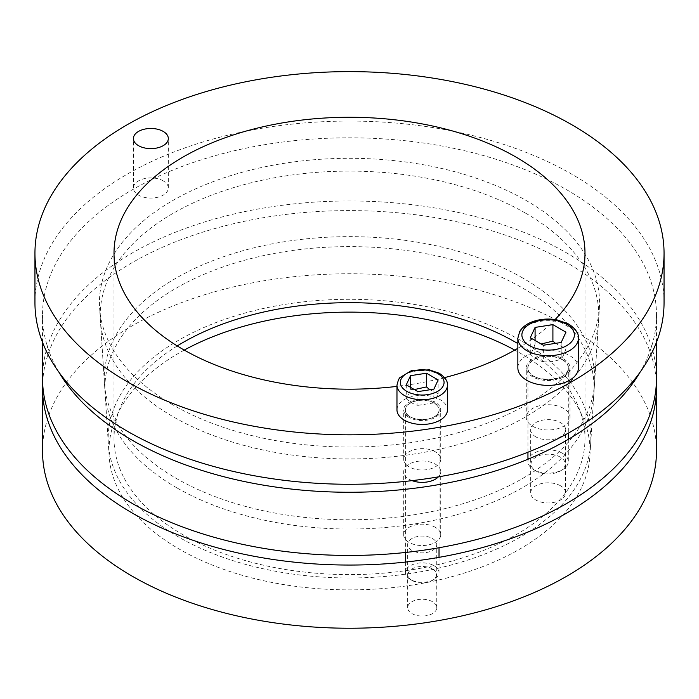 <?xml version="1.0" encoding="UTF-8"?>
<svg xmlns="http://www.w3.org/2000/svg" width="699" height="699" viewBox="0 0 699 699"><rect width="100%" height="100%" fill="white"/><g stroke="black" fill="none" stroke-linecap="round" stroke-linejoin="round"><path stroke-width="0.52" stroke-dasharray="3.5 2.62" d="M432.489 601.717A14.548 8.397 0 0 0 416.639 599.891A14.548 8.397 0 0 0 407.657 607.649A14.548 8.397 0 0 0 411.921 613.591A14.548 8.397 0 0 0 427.771 615.408A14.548 8.397 0 0 0 436.753 607.649A14.548 8.397 0 0 0 432.489 601.717M411.921 550.41A14.548 8.397 180 0 1 407.657 544.477A14.548 8.397 180 0 1 422.205 536.081A14.548 8.397 180 0 1 436.753 544.477A14.548 8.397 180 0 1 427.771 552.236A14.548 8.397 180 0 1 411.921 550.41M184.248 350.085A240.535 138.874 0 0 0 109.123 456.141A240.535 138.874 0 0 0 179.416 549.196A240.535 138.874 0 0 0 437.417 580.266A240.535 138.874 0 0 0 589.877 456.141A240.535 138.874 0 0 0 514.752 350.085M176.55 487.675A244.598 141.215 180 0 1 105.077 393.056A244.598 141.215 180 0 1 349.5 246.607A244.598 141.215 180 0 1 593.923 393.056A244.598 141.215 180 0 1 438.902 519.261A244.598 141.215 180 0 1 176.55 487.675M42.63 383.017A306.983 177.231 180 0 1 349.5 210.591A306.983 177.231 180 0 1 656.37 383.017M42.517 450.995A306.983 177.231 180 0 1 349.5 273.763A306.983 177.231 180 0 1 656.483 450.995M435.285 451.772A18.506 10.686 0 0 0 415.127 449.457A18.506 10.686 0 0 0 403.699 459.322A18.506 10.686 0 0 0 409.125 466.88A18.506 10.686 0 0 0 429.282 469.195A18.506 10.686 0 0 0 440.711 459.322A18.506 10.686 0 0 0 435.285 451.772M409.125 417.434A18.506 10.686 180 0 1 403.699 409.876A18.506 10.686 180 0 1 422.205 399.199A18.506 10.686 180 0 1 440.711 409.876A18.506 10.686 180 0 1 429.282 419.75A18.506 10.686 180 0 1 409.125 417.434M163.208 180.866A17.458 10.074 0 0 0 144.186 178.682A17.458 10.074 0 0 0 133.413 187.987A17.458 10.074 0 0 0 138.524 195.117A17.458 10.074 0 0 0 157.546 197.301A17.458 10.074 0 0 0 168.319 187.987A17.458 10.074 0 0 0 163.208 180.866M563.595 408.417A21.87 12.626 0 0 0 539.768 405.682A21.87 12.626 0 0 0 526.268 417.347A21.87 12.626 0 0 0 532.673 426.276A21.87 12.626 0 0 0 556.5 429.011A21.87 12.626 0 0 0 570 417.347A21.87 12.626 0 0 0 563.595 408.417M532.673 376.831A21.87 12.626 180 0 1 526.268 367.901A21.87 12.626 180 0 1 548.13 355.275A21.87 12.626 180 0 1 570 367.901A21.87 12.626 180 0 1 556.5 379.566A21.87 12.626 180 0 1 532.673 376.831M177.24 345.935A235.493 135.964 0 0 0 114.007 438.64A235.493 135.964 0 0 0 182.981 534.779A235.493 135.964 0 0 0 439.619 564.25A235.493 135.964 0 0 0 584.993 438.64A235.493 135.964 0 0 0 517.854 343.567M555.076 319.548A235.493 135.964 180 0 1 517.854 348.294M444.564 377.617A235.493 135.964 180 0 1 396.971 386.39M664.05 302.667A314.55 181.6 0 0 0 349.5 121.067A314.55 181.6 0 0 0 34.95 302.667M172.679 404.756A250.059 144.37 180 0 1 99.616 308.014A250.059 144.37 180 0 1 349.5 158.297A250.059 144.37 180 0 1 599.384 308.014A250.059 144.37 180 0 1 440.894 437.05A250.059 144.37 180 0 1 172.679 404.756M178.857 537.164A241.33 139.328 180 0 1 108.336 443.804A241.33 139.328 180 0 1 349.5 299.303A241.33 139.328 180 0 1 590.664 443.804A241.33 139.328 180 0 1 437.705 568.331A241.33 139.328 180 0 1 178.857 537.164M522.887 278.097A245.209 141.574 0 0 0 251.483 248.442A245.209 141.574 0 0 0 104.457 383.454A245.209 141.574 0 0 0 349.5 519.776A245.209 141.574 0 0 0 594.543 383.454A245.209 141.574 0 0 0 522.887 278.097M525.762 213.265A249.263 143.915 180 0 1 598.597 320.36A249.263 143.915 180 0 1 349.5 458.937A249.263 143.915 180 0 1 100.403 320.36A249.263 143.915 180 0 1 249.858 183.112A249.263 143.915 180 0 1 525.762 213.265M435.285 527.308A18.506 10.686 0 0 0 415.127 524.993A18.506 10.686 0 0 0 403.699 534.857A18.506 10.686 0 0 0 409.125 542.415A18.506 10.686 0 0 0 429.282 544.731A18.506 10.686 0 0 0 440.711 534.857A18.506 10.686 0 0 0 435.285 527.308M412.113 480.641A18.506 10.686 180 0 1 409.125 479.234A18.506 10.686 180 0 1 403.699 471.685A18.506 10.686 180 0 1 422.205 460.999A18.506 10.686 180 0 1 440.711 471.685A18.506 10.686 180 0 1 438.378 476.875M560.476 485.761A17.458 10.074 0 0 0 541.454 483.577A17.458 10.074 0 0 0 530.681 492.882A17.458 10.074 0 0 0 535.792 500.012A17.458 10.074 0 0 0 554.814 502.197A17.458 10.074 0 0 0 565.587 492.882A17.458 10.074 0 0 0 560.476 485.761M535.792 436.831A17.458 10.074 180 0 1 530.681 429.71A17.458 10.074 180 0 1 548.13 419.636A17.458 10.074 180 0 1 565.587 429.71A17.458 10.074 180 0 1 554.814 439.016A17.458 10.074 180 0 1 535.792 436.831M58.978 372.279A306.983 177.231 180 0 1 42.517 315.031A306.983 177.231 180 0 1 349.5 137.799A306.983 177.231 180 0 1 656.483 315.031A306.983 177.231 180 0 1 640.022 372.279M42.517 378.203A306.983 177.231 180 0 1 349.5 200.971A306.983 177.231 180 0 1 656.483 378.203M562.407 453.275A20.184 11.656 180 0 1 568.313 461.515A20.184 11.656 180 0 1 562.407 469.754A20.184 11.656 180 0 1 533.861 469.754A20.184 11.656 180 0 1 527.946 461.515A20.184 11.656 180 0 1 540.406 450.75A20.184 11.656 180 0 1 562.407 453.275M517.854 367.901A30.275 17.484 180 0 1 536.544 351.754A30.275 17.484 180 0 1 569.545 355.546A30.275 17.484 180 0 1 578.414 367.901M560.214 457.067A17.091 9.865 0 0 0 536.046 457.067A17.091 9.865 0 0 0 536.046 471.021A17.091 9.865 0 0 0 560.214 471.021A17.091 9.865 0 0 0 560.214 457.067M541.201 343.987L535.085 343.891C533.494 348.888 531.904 352.322 530.305 354.183L530.305 337.696M535.085 343.891L535.085 340.457M561.183 342.475L561.183 358.954C562.774 357.093 564.364 353.668 565.954 348.67L555.504 343.358M565.954 348.67L565.954 332.182M530.305 354.183C534.656 358.264 539.008 360.771 543.359 361.715L543.359 345.236M543.359 361.715C549.3 362.362 555.242 361.444 561.183 358.954M434.096 565.718A16.82 9.707 180 0 1 439.024 572.586A16.82 9.707 180 0 1 434.096 579.454A16.82 9.707 180 0 1 410.313 579.454A16.82 9.707 180 0 1 405.385 572.586A16.82 9.707 180 0 1 415.765 563.612A16.82 9.707 180 0 1 434.096 565.718M396.971 409.876A25.234 14.565 180 0 1 412.55 396.42A25.234 14.565 180 0 1 440.047 399.583A25.234 14.565 180 0 1 447.439 409.876M432.27 568.881A14.242 8.222 0 0 0 412.13 568.881A14.242 8.222 0 0 0 412.13 580.502A14.242 8.222 0 0 0 432.27 580.502A14.242 8.222 0 0 0 432.27 568.881M414.367 389.561L410.531 389.404C409.107 393.878 407.683 396.945 406.259 398.613L406.259 384.878M410.531 389.404L410.531 387.342M433.878 389.151L433.878 402.886C435.302 401.217 436.726 398.15 438.151 393.677L429.902 389.771M438.151 393.677L438.151 379.941M406.259 398.613C410.147 402.266 414.044 404.511 417.932 405.35L417.932 391.615M417.932 405.35L433.878 402.886M562.52 359.592A20.35 11.752 180 0 1 553.398 379.251A20.35 11.752 180 0 1 528.47 364.861A20.35 11.752 180 0 1 562.52 359.592M562.407 359.802A20.184 11.656 0 0 0 540.406 357.276A20.184 11.656 0 0 0 527.946 368.041A20.184 11.656 0 0 0 548.13 379.697A20.184 11.656 0 0 0 568.313 368.041A20.184 11.656 0 0 0 562.407 359.802M578.414 338.237A30.275 17.484 0 0 0 569.545 325.874A30.275 17.484 0 0 0 536.544 322.09A30.275 17.484 0 0 0 517.854 338.237M434.219 402.947A16.986 9.812 180 0 1 426.6 419.356A16.986 9.812 180 0 1 405.796 407.342A16.986 9.812 180 0 1 434.219 402.947M434.096 403.148A16.82 9.707 0 0 0 415.765 401.043A16.82 9.707 0 0 0 405.385 410.016A16.82 9.707 0 0 0 422.205 419.732A16.82 9.707 0 0 0 439.024 410.016A16.82 9.707 0 0 0 434.096 403.148M447.439 385.158A25.234 14.565 0 0 0 440.047 374.856A25.234 14.565 0 0 0 412.55 371.702A25.234 14.565 0 0 0 396.971 385.158M436.753 607.649L436.753 544.477M407.657 607.649L407.657 544.477M589.877 456.141L593.923 393.056M109.123 456.141L105.077 393.056M440.711 459.322L440.711 409.876M403.699 459.322L403.699 409.876M168.319 187.987L168.319 138.542M133.413 187.987L133.413 138.542M570 417.347L570 367.901M526.268 417.347L526.268 367.901M114.007 253.221L114.007 438.64M584.993 253.221L584.993 438.64M590.664 443.804L599.384 308.014M108.336 443.804L99.616 308.014M594.543 383.454L598.597 320.36M104.457 383.454L100.403 320.36M440.711 534.857L440.711 471.685M403.699 534.857L403.699 471.685M565.587 492.882L565.587 429.71M530.681 492.882L530.681 429.71M656.483 342.265L656.483 315.031M42.517 342.265L42.517 315.031M527.946 452.218L527.946 368.041C526.557 382.956 569.702 382.956 568.313 368.041L568.313 433.127M527.946 459.243L527.946 461.515M568.313 439.33L568.313 461.515M560.214 471.021L562.407 469.754M536.046 471.021L533.861 469.754M405.385 552.481L405.385 410.016C404.197 422.423 440.213 422.423 439.024 410.016L439.024 547.736M405.385 562.092L405.385 572.586M439.024 557.348L439.024 572.586M432.27 580.502L434.096 579.454M412.13 580.502L410.313 579.454"/><path stroke-width="1.05" d="M514.752 350.085A240.535 138.874 0 0 0 184.248 350.085M656.37 383.017A306.983 177.231 180 0 1 656.483 387.823A306.983 177.231 180 0 1 466.976 551.563A306.983 177.231 180 0 1 132.434 513.145A306.983 177.231 180 0 1 42.517 387.823A306.983 177.231 180 0 1 42.63 383.017M656.483 387.823L656.483 450.995A306.983 177.231 180 0 1 466.976 614.744A306.983 177.231 180 0 1 132.434 576.326A306.983 177.231 180 0 1 42.517 450.995L42.517 387.823M138.524 145.672A17.458 10.074 180 0 1 133.413 138.542A17.458 10.074 180 0 1 150.87 128.467A17.458 10.074 180 0 1 168.319 138.542A17.458 10.074 180 0 1 157.546 147.856A17.458 10.074 180 0 1 138.524 145.672M517.854 343.567A235.493 135.964 0 0 0 177.24 345.935M396.971 386.39A235.493 135.964 180 0 1 182.981 349.36A235.493 135.964 180 0 1 114.007 253.221A235.493 135.964 180 0 1 349.5 117.266A235.493 135.964 180 0 1 584.993 253.221A235.493 135.964 180 0 1 555.076 319.548M517.854 348.294A235.493 135.964 180 0 1 444.564 377.617M34.95 253.221L34.95 302.667A314.55 181.6 0 0 0 127.078 431.082A314.55 181.6 0 0 0 469.877 470.444A314.55 181.6 0 0 0 664.05 302.667L664.05 253.221A314.55 181.6 180 0 1 469.877 421.008A314.55 181.6 180 0 1 127.078 381.637A314.55 181.6 180 0 1 34.95 253.221A314.55 181.6 180 0 1 349.5 71.621A314.55 181.6 180 0 1 664.05 253.221M438.378 476.875A18.506 10.686 180 0 1 412.113 480.641M640.022 372.279A306.983 177.231 180 0 1 132.434 440.353A306.983 177.231 180 0 1 58.978 372.279M656.483 342.265L656.483 378.203A306.983 177.231 180 0 1 466.976 541.952A306.983 177.231 180 0 1 132.434 503.533A306.983 177.231 180 0 1 42.517 378.203L42.517 342.265M578.414 338.237L578.414 367.901A30.275 17.484 180 0 1 548.13 385.385A30.275 17.484 180 0 1 517.854 367.901L517.854 338.237A30.275 17.484 0 0 0 548.13 355.721A30.275 17.484 0 0 0 578.414 338.237C578.955 333.615 575.714 328.88 568.706 324.03L556.885 319.845C549.44 318.526 542.197 318.858 535.154 320.85C527.946 322.938 522.8 326.485 519.707 331.492L517.854 338.237M552.909 324.651L565.954 332.182L561.183 342.475L543.359 345.236L530.305 337.696L535.085 327.412L552.909 324.651L552.909 341.129L541.201 343.987M535.085 340.457L535.085 327.412M555.504 343.358L552.909 341.129M447.439 385.158L447.439 409.876A25.234 14.565 180 0 1 422.205 424.45A25.234 14.565 180 0 1 396.971 409.876L396.971 385.158A25.234 14.565 0 0 0 422.205 399.723A25.234 14.565 0 0 0 447.439 385.158C447.884 381.305 445.193 377.364 439.348 373.318L429.501 369.832L411.388 370.662L399.828 377.643L398.517 379.531L396.971 385.158M426.477 373.205L438.151 379.941L433.878 389.151L417.932 391.615L406.259 384.878L410.531 375.669L426.477 373.205L426.477 386.94L414.367 389.561M410.531 387.342L410.531 375.669M429.902 389.771L426.477 386.94M566.688 324.231A26.239 15.151 180 0 1 554.927 349.579A26.239 15.151 180 0 1 522.782 331.02A26.239 15.151 180 0 1 566.688 324.231M437.67 373.484A21.87 12.626 180 0 1 427.867 394.603A21.87 12.626 180 0 1 401.086 379.146A21.87 12.626 180 0 1 437.67 373.484M527.946 452.218L527.946 459.243M568.313 433.127L568.313 439.33M405.385 552.481L405.385 562.092M439.024 547.736L439.024 557.348"/></g></svg>
